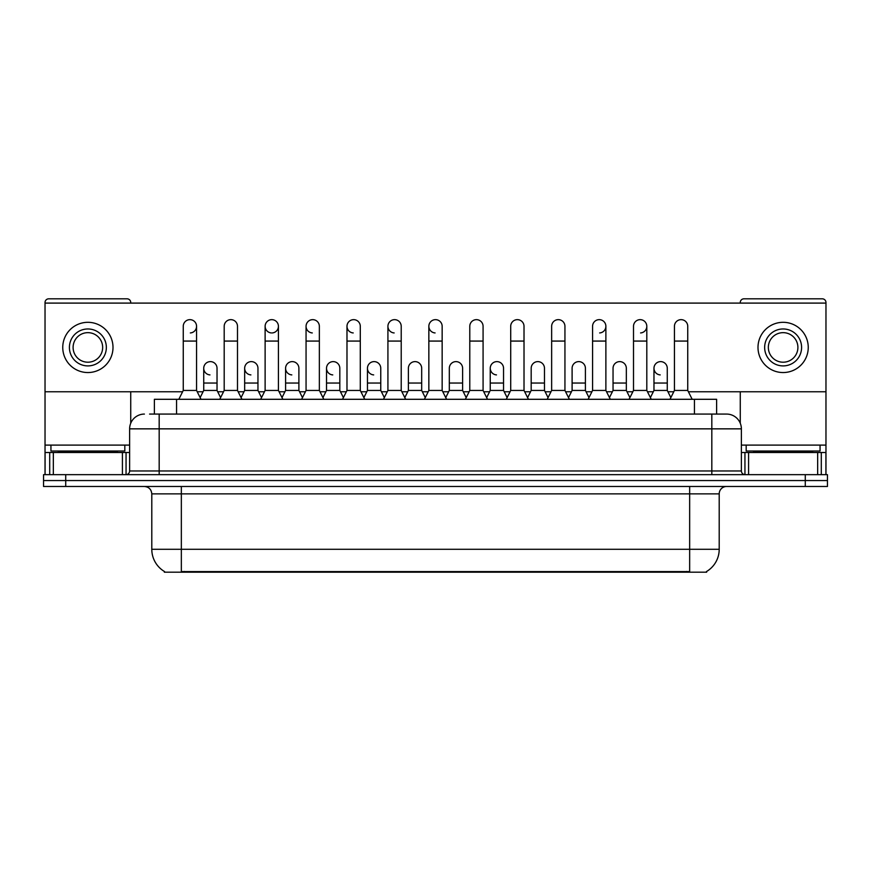 <?xml version="1.0" encoding="UTF-8"?>
<svg xmlns="http://www.w3.org/2000/svg" width="871" height="871" viewBox="0 0 871 871"><rect width="100%" height="100%" fill="white"/><g stroke="black" fill="none" stroke-linecap="round" stroke-linejoin="round"><path stroke-width="1.31" d="M154.385 414.073L154.385 399.299L716.615 399.299L716.615 414.073M706.653 571.452L706.653 572.182L164.347 572.182L164.347 571.452M164.565 571.583A25.858 25.858 0 0 1 151.794 549.285L181.342 549.285L181.342 571.583L689.658 571.583L689.658 549.285L719.206 549.285L719.206 493.868A7.393 7.393 0 0 1 726.599 486.475M151.794 549.285L151.794 493.868C151.347 489.382 148.887 486.922 144.401 486.475M706.435 571.583A25.858 25.858 0 0 0 719.206 549.285M65.717 474.662L827.45 474.662L827.45 480.563L43.55 480.563L43.55 486.475L65.717 486.475L65.717 480.563L43.55 480.563L43.55 474.662L65.717 474.662L65.717 480.563L827.45 480.563L827.45 486.475L65.717 486.475M149.91 414.073L726.37 414.073M149.572 414.073L159.175 414.073L159.175 428.848L129.627 428.848L129.627 470.961A3.691 3.691 0 0 1 125.925 474.662M144.401 414.073A14.774 14.774 0 0 0 129.627 428.848M726.599 414.073A14.774 14.774 0 0 1 741.373 428.848L741.373 470.961C741.569 473.193 742.811 474.423 745.075 474.662M178.827 399.299L183.258 390.437L196.563 390.437L200.994 399.299M196.563 390.437L196.563 326.298A6.652 6.652 0 0 0 189.911 319.646A6.652 6.652 0 0 1 190.335 319.668M183.258 390.437L183.258 341.073L196.563 341.073M183.258 341.073L183.258 326.298A6.652 6.652 0 0 1 189.911 319.646M200.145 397.601L203.727 390.437L217.031 390.437L220.613 397.601M217.031 390.437L217.031 368.27A6.652 6.652 0 0 0 210.793 361.628A6.652 6.652 0 0 1 217.031 368.27M203.727 390.437L203.727 383.044L217.031 383.044M203.727 383.044L203.727 368.27A6.652 6.652 0 0 1 210.793 361.628M219.764 399.299L224.195 390.437L237.489 390.437L241.931 399.299M237.489 390.437L237.489 326.298A6.652 6.652 0 0 0 230.848 319.646A6.652 6.652 0 0 1 231.261 319.668M224.195 390.437L224.195 341.073L237.489 341.073M224.195 341.073L224.195 326.298A6.652 6.652 0 0 1 230.848 319.646M260.69 399.299L265.122 390.437L278.426 390.437L282.857 399.299M278.426 390.437L278.426 326.298A6.652 6.652 0 0 0 271.774 319.646A6.652 6.652 0 0 0 265.132 326.092A6.652 6.652 0 0 0 271.36 332.94M265.122 390.437L265.122 341.073L278.426 341.073M265.122 341.073L265.122 326.298A6.652 6.652 0 0 1 272.188 319.668M301.627 399.299L306.059 390.437L319.352 390.437L323.783 399.299M319.352 390.437L319.352 326.298A6.652 6.652 0 0 0 312.711 319.646A6.652 6.652 0 0 0 306.059 326.092A6.652 6.652 0 0 0 312.286 332.94M306.059 390.437L306.059 341.073L319.352 341.073M306.059 341.073L306.059 326.298A6.652 6.652 0 0 1 313.125 319.668M342.553 399.299L346.985 390.437L360.289 390.437L364.72 399.299M360.289 390.437L360.289 326.298A6.652 6.652 0 0 0 353.637 319.646A6.652 6.652 0 0 0 346.996 326.092A6.652 6.652 0 0 0 353.223 332.94M346.985 390.437L346.985 341.073L360.289 341.073M346.985 341.073L346.985 326.298A6.652 6.652 0 0 1 354.051 319.668M241.082 397.601L244.664 390.437L257.958 390.437L261.54 397.601M257.958 390.437L257.958 368.27A6.652 6.652 0 0 0 251.73 361.628A6.652 6.652 0 0 1 257.958 368.27M244.664 390.437L244.664 383.044L257.958 383.044M244.664 383.044L244.664 368.27A6.652 6.652 0 0 1 251.73 361.628M282.008 397.601L285.59 390.437L298.895 390.437L302.477 397.601M298.895 390.437L298.895 368.27A6.652 6.652 0 0 0 292.656 361.628A6.652 6.652 0 0 1 298.895 368.27M285.59 390.437L285.59 383.044L298.895 383.044M285.59 383.044L285.59 368.27A6.652 6.652 0 0 1 292.656 361.628M322.934 397.601L326.527 390.437L339.821 390.437L343.403 397.601M339.821 390.437L339.821 368.27A6.652 6.652 0 0 0 333.593 361.628A6.652 6.652 0 0 1 339.821 368.27M326.527 390.437L326.527 383.044L339.821 383.044M326.527 383.044L326.527 368.27A6.652 6.652 0 0 1 333.593 361.628M124.825 445.103L50.943 445.103L50.943 451.015L124.825 451.015L124.825 445.103L129.627 445.103M117.433 452.495L117.433 451.755A0.74 0.74 0 0 1 118.173 451.015M117.433 451.755L58.324 451.755A0.74 0.74 0 0 0 57.584 451.015M58.324 451.755L58.324 452.495M820.057 445.103L746.175 445.103L746.175 451.015L820.057 451.015L820.057 445.103L825.969 445.103L825.969 474.662L825.969 452.495L821.299 452.495L821.299 474.662M812.676 452.495L812.676 451.755A0.74 0.74 0 0 1 813.416 451.015M812.676 451.755L753.567 451.755A0.74 0.74 0 0 0 752.827 451.015M753.567 451.755L753.567 452.495M122.419 474.662L122.419 452.495L53.338 452.495L53.338 474.662M130.737 303.097L130.737 302.509A3.691 3.691 0 0 0 127.035 298.818L48.722 298.818A3.691 3.691 0 0 0 45.031 302.509L45.031 452.495L53.338 452.495M130.737 391.765L130.737 423.241M122.419 452.495L129.627 452.495M45.031 474.662L45.031 452.495M817.662 474.662L817.662 452.495L748.581 452.495L748.581 474.662M688.406 391.765L825.969 391.765L825.969 302.509A3.691 3.691 0 0 0 822.278 298.818L743.965 298.818A3.691 3.691 0 0 0 740.263 302.509L740.263 303.097M740.263 391.765L740.263 423.241M825.969 391.765L825.969 445.103M741.373 452.495L748.581 452.495M817.662 452.495L821.299 452.495M670.855 397.601L667.273 390.437L653.969 390.437L653.969 368.27A6.652 6.652 0 0 1 660.621 361.617A6.652 6.652 0 0 0 653.979 368.063A6.652 6.652 0 0 0 660.207 374.9M507.129 397.601L503.547 390.437L490.242 390.437L490.242 368.27A6.652 6.652 0 0 1 496.895 361.617A6.652 6.652 0 0 0 490.253 368.063A6.652 6.652 0 0 0 496.481 374.9M384.34 397.601L380.758 390.437L367.453 390.437L367.453 368.27A6.652 6.652 0 0 1 374.105 361.617A6.652 6.652 0 0 0 367.453 368.063A6.652 6.652 0 0 0 373.681 374.9M446.583 399.299L442.152 390.437L428.848 390.437L428.848 326.298A6.652 6.652 0 0 1 435.5 319.646A6.652 6.652 0 0 0 428.859 326.092A6.652 6.652 0 0 0 435.086 332.94M333.168 361.617A6.652 6.652 0 0 0 326.527 368.063A6.652 6.652 0 0 0 332.755 374.9M292.242 361.617A6.652 6.652 0 0 0 285.59 368.063A6.652 6.652 0 0 0 291.818 374.9M251.305 361.617A6.652 6.652 0 0 0 244.664 368.063A6.652 6.652 0 0 0 250.892 374.9M405.646 399.299L401.215 390.437L387.922 390.437L387.922 326.298A6.652 6.652 0 0 1 394.574 319.646A6.652 6.652 0 0 0 387.922 326.092A6.652 6.652 0 0 0 394.149 332.94M210.379 361.617A6.652 6.652 0 0 0 203.727 368.063A6.652 6.652 0 0 0 209.965 374.9M544.473 368.27L544.473 368.27A6.652 6.652 0 0 0 538.245 361.628A6.652 6.652 0 0 1 544.473 368.27L544.473 390.437L548.066 397.601M599.64 332.94A6.652 6.652 0 0 0 605.878 326.298A6.652 6.652 0 0 0 599.226 319.646A6.652 6.652 0 0 1 599.64 319.668M421.684 368.27L421.684 368.27A6.652 6.652 0 0 0 415.456 361.628A6.652 6.652 0 0 1 421.684 368.27L421.684 390.437L425.266 397.601M45.031 391.765L182.594 391.765M197.227 391.765L203.063 391.765M217.696 391.765L223.531 391.765M238.153 391.765L244 391.765M258.622 391.765L264.457 391.765M279.09 391.765L284.926 391.765M299.559 391.765L305.394 391.765M320.016 391.765L325.863 391.765M340.485 391.765L346.32 391.765M360.953 391.765L366.789 391.765M381.422 391.765L387.257 391.765M401.879 391.765L407.715 391.765M422.348 391.765L428.184 391.765M442.816 391.765L448.652 391.765M463.285 391.765L469.121 391.765M483.743 391.765L489.578 391.765M504.211 391.765L510.047 391.765M524.68 391.765L530.515 391.765M545.137 391.765L550.984 391.765M565.606 391.765L571.441 391.765M586.074 391.765L591.91 391.765M606.543 391.765L612.378 391.765M627 391.765L632.847 391.765M647.469 391.765L653.304 391.765M667.937 391.765L673.773 391.765M825.969 303.097L45.031 303.097M190.335 332.94A6.652 6.652 0 0 0 196.563 326.298M272.188 332.94A6.652 6.652 0 0 0 278.426 326.298M462.61 368.27L462.61 368.27A6.652 6.652 0 0 0 456.382 361.628A6.652 6.652 0 0 1 462.61 368.27L462.61 390.437L466.203 397.601M640.577 332.94A6.652 6.652 0 0 0 646.805 326.298A6.652 6.652 0 0 0 640.152 319.646A6.652 6.652 0 0 1 640.577 319.668M87.884 328.966A18.476 18.476 0 0 0 69.408 347.431A18.476 18.476 0 0 0 87.884 365.907A18.476 18.476 0 0 0 106.349 347.431A18.476 18.476 0 0 0 87.884 328.966M87.884 332.657A14.774 14.774 0 0 0 73.099 347.431A14.774 14.774 0 0 0 87.884 362.205A14.774 14.774 0 0 0 102.658 347.431A14.774 14.774 0 0 0 87.884 332.657M87.884 372.548A25.117 25.117 0 0 0 113.001 347.431A25.117 25.117 0 0 0 87.884 322.314A25.117 25.117 0 0 0 62.756 347.431A25.117 25.117 0 0 0 87.884 372.548M783.116 328.966A18.476 18.476 0 0 0 764.651 347.431A18.476 18.476 0 0 0 783.116 365.907A18.476 18.476 0 0 0 801.592 347.431A18.476 18.476 0 0 0 783.116 328.966M783.116 332.657A14.774 14.774 0 0 0 768.342 347.431A14.774 14.774 0 0 0 783.116 362.205A14.774 14.774 0 0 0 797.901 347.431A14.774 14.774 0 0 0 783.116 332.657M783.116 372.548A25.117 25.117 0 0 0 808.244 347.431A25.117 25.117 0 0 0 783.116 322.314A25.117 25.117 0 0 0 757.999 347.431A25.117 25.117 0 0 0 783.116 372.548M387.922 390.437L383.49 399.299M401.215 390.437L401.215 326.298A6.652 6.652 0 0 0 394.574 319.646A6.652 6.652 0 0 1 394.988 319.668M428.848 390.437L424.417 399.299M442.152 390.437L442.152 326.298A6.652 6.652 0 0 0 435.5 319.646A6.652 6.652 0 0 1 435.914 319.668M465.354 399.299L469.785 390.437L483.078 390.437L487.51 399.299M483.078 390.437L483.078 326.298A6.652 6.652 0 0 0 476.426 319.646A6.652 6.652 0 0 1 476.851 319.668M469.785 390.437L469.785 341.073L483.078 341.073M469.785 341.073L469.785 326.298A6.652 6.652 0 0 1 476.426 319.646M367.453 390.437L363.871 397.601M380.758 390.437L380.758 368.27A6.652 6.652 0 0 0 374.519 361.628A6.652 6.652 0 0 1 380.758 368.27M404.797 397.601L408.39 390.437L421.684 390.437M408.39 390.437L408.39 383.044L421.684 383.044M408.39 383.044L408.39 368.27A6.652 6.652 0 0 1 415.456 361.628M445.734 397.601L449.316 390.437L462.61 390.437M449.316 390.437L449.316 383.044L462.61 383.044M449.316 383.044L449.316 368.27A6.652 6.652 0 0 1 456.382 361.628M506.28 399.299L510.711 390.437L524.015 390.437L528.447 399.299M524.015 390.437L524.015 326.298A6.652 6.652 0 0 0 517.363 319.646A6.652 6.652 0 0 1 517.777 319.668M510.711 390.437L510.711 341.073L524.015 341.073M510.711 341.073L510.711 326.298A6.652 6.652 0 0 1 517.363 319.646M547.217 399.299L551.648 390.437L564.941 390.437L569.373 399.299M564.941 390.437L564.941 326.298A6.652 6.652 0 0 0 558.289 319.646A6.652 6.652 0 0 1 558.714 319.668M551.648 390.437L551.648 341.073L564.941 341.073M551.648 341.073L551.648 326.298A6.652 6.652 0 0 1 558.289 319.646M588.143 399.299L592.574 390.437L605.878 390.437L610.31 399.299M605.878 390.437L605.878 326.298M592.574 390.437L592.574 341.073L605.878 341.073M592.574 341.073L592.574 326.298A6.652 6.652 0 0 1 599.226 319.646M629.069 399.299L633.511 390.437L646.805 390.437L651.236 399.299M646.805 390.437L646.805 326.298M633.511 390.437L633.511 341.073L646.805 341.073M633.511 341.073L633.511 326.298A6.652 6.652 0 0 1 640.152 319.646M670.006 399.299L674.437 390.437L687.742 390.437L692.173 399.299M687.742 390.437L687.742 326.298A6.652 6.652 0 0 0 681.089 319.646A6.652 6.652 0 0 1 681.503 319.668M674.437 390.437L674.437 341.073L687.742 341.073M674.437 341.073L674.437 326.298A6.652 6.652 0 0 1 681.089 319.646M490.242 390.437L486.66 397.601M503.547 390.437L503.547 368.27A6.652 6.652 0 0 0 497.319 361.628A6.652 6.652 0 0 1 503.547 368.27M527.597 397.601L531.179 390.437L544.473 390.437M531.179 390.437L531.179 383.044L544.473 383.044M531.179 383.044L531.179 368.27A6.652 6.652 0 0 1 538.245 361.628M568.523 397.601L572.105 390.437L585.41 390.437L588.992 397.601M585.41 390.437L585.41 368.27A6.652 6.652 0 0 0 579.182 361.628A6.652 6.652 0 0 1 585.41 368.27M572.105 390.437L572.105 383.044L585.41 383.044M572.105 383.044L572.105 368.27A6.652 6.652 0 0 1 579.182 361.628M609.46 397.601L613.042 390.437L626.336 390.437L629.918 397.601M626.336 390.437L626.336 368.27A6.652 6.652 0 0 0 620.108 361.628A6.652 6.652 0 0 1 626.336 368.27M613.042 390.437L613.042 383.044L626.336 383.044M613.042 383.044L613.042 368.27A6.652 6.652 0 0 1 620.108 361.628M653.969 390.437L650.387 397.601M667.273 390.437L667.273 368.27A6.652 6.652 0 0 0 661.035 361.628A6.652 6.652 0 0 1 667.273 368.27M686.707 572.182L686.707 571.452M184.293 572.182L184.293 571.452M176.552 414.073L176.552 399.299M694.448 414.073L694.448 399.299M689.658 486.475L689.658 493.868L151.794 493.868M719.206 493.868L689.658 493.868L689.658 549.285L181.342 549.285L181.342 486.475M805.283 486.475L805.283 474.662M159.175 474.662L159.175 470.961L741.373 470.961M129.627 470.961L159.175 470.961L159.175 428.848L711.825 428.848L711.825 474.662M741.373 428.848L711.825 428.848L711.825 414.073M50.943 445.103L45.031 445.103M126.055 452.495L126.055 474.651M45.085 452.495L45.085 474.662M49.701 474.662L49.701 452.495M746.175 445.103L741.373 445.103M825.915 474.662L825.915 452.495M744.945 474.651L744.945 452.495M387.922 341.073L401.215 341.073M428.848 341.073L442.152 341.073M367.453 383.044L380.758 383.044M490.242 383.044L503.547 383.044M653.969 383.044L667.273 383.044"/></g></svg>
